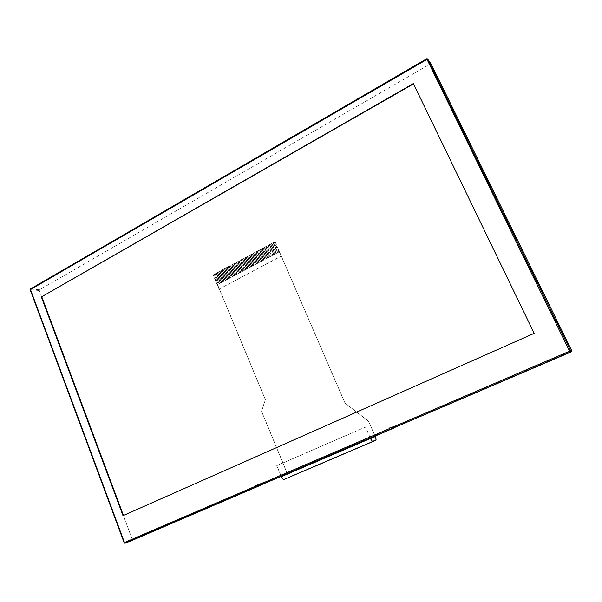 <?xml version="1.0" encoding="UTF-8"?>
<svg xmlns="http://www.w3.org/2000/svg" width="602" height="602" viewBox="0 0 602 602"><rect width="100%" height="100%" fill="white"/><g stroke="black" fill="none" stroke-linecap="round" stroke-linejoin="round"><path stroke-width="0.45" stroke-dasharray="3.01 2.26" d="M123.019 515.666L123.455 515.47M534.192 333.35L123.47 515.508M413.363 83.58L534.29 333.357M396.312 426.976L394.438 426.065L393.467 428.045M39.311 290.503L30.296 289.72L124.358 542.914L124.975 543.275L133.004 540.032L132.387 539.678L39.311 290.503L39.529 289.795L430.392 63.962L426.788 58.815L30.514 289.005L30.13 289.682M264.481 483.579L262.765 482.691L261.968 484.572M370.365 438.121L281.202 476.4M430.392 63.962L431.13 64.03M370.283 437.932L365.534 427.029L276.837 465.617L281.382 476.656C282.248 478.53 283.083 479.41 283.896 479.297L287.688 477.762C288.29 477.243 288.245 476.062 287.553 474.218L261.516 411.256L265.316 399.72L219.309 289.005L281.315 256.174L344.961 403.092L368.522 421.204L375.031 436.119M287.718 477.95L287.764 477.928C288.388 477.378 288.343 476.137 287.621 474.195L261.584 411.241L265.384 399.713L217.563 284.626L279.433 251.711L345.021 403.077L368.567 421.189L375.084 436.096M365.534 427.029L276.769 465.647L281.126 476.22M370.23 437.955L365.482 427.044M266.558 258.536L262.291 248.596L261.923 248.799L266.189 258.732L261.915 248.792L261.057 249.258L265.316 259.191L267.416 258.077L263.142 248.137L262.284 248.596L266.551 258.536M263.721 260.041L259.462 250.116L258.604 250.575L262.856 260.5L264.948 259.387L260.689 249.454L259.831 249.913L264.09 259.846L259.838 249.92L259.47 250.116L263.721 260.041M261.26 261.351L257.016 251.433L256.159 251.892L260.403 261.81L262.487 260.696L258.235 250.771L257.378 251.23L261.629 261.155L257.385 251.237L257.016 251.433L261.268 261.351M258.807 262.653L254.571 252.742L253.713 253.201L257.949 263.112L260.034 262.005L255.79 252.087L254.939 252.547L259.176 262.457L254.939 252.547L254.578 252.742L258.815 262.66M256.362 263.954L252.133 254.052L251.282 254.511L255.504 264.413L256.73 263.766L257.581 263.307L253.352 253.397L252.501 253.856L256.723 263.766L252.501 253.856L252.14 254.059L256.362 263.962M253.916 265.256L249.702 255.361L248.852 255.82L253.066 265.708L255.135 264.609L250.914 254.706L250.063 255.165L254.285 265.061L250.071 255.165L249.71 255.361L253.924 265.256M251.478 266.551L247.272 256.663L246.429 257.122L250.628 267.01L251.485 266.558L252.697 265.903L248.491 256.016L247.64 256.467L251.847 266.362L247.648 256.475L247.279 256.67L251.485 266.558M249.047 267.845L244.856 257.965L244.006 258.424L248.197 268.296L249.416 267.657L250.266 267.198L246.06 257.317L245.217 257.769L249.409 267.657L245.225 257.776L244.856 257.972L249.055 267.845M246.993 268.943L242.809 259.071L242.44 259.266L246.624 269.139L242.44 259.266L241.598 259.718L245.774 269.591L247.836 268.492L243.644 258.619L242.802 259.071L246.986 268.943M244.201 270.426L240.025 260.561L239.182 261.012L243.358 270.877L245.413 269.779L241.229 259.913L240.386 260.365L244.562 270.23L240.394 260.373L240.025 260.561M241.786 271.713L237.624 261.855L236.782 262.306L240.943 272.157L242.997 271.066L238.828 261.208L237.986 261.659L242.147 271.517L237.993 261.659L237.632 261.855L241.793 271.713M239.378 272.992L235.224 263.142L234.389 263.593L238.535 273.443L239.746 272.804L240.582 272.352L236.42 262.502L235.585 262.954L239.739 272.804L235.593 262.954L235.232 263.149L239.385 272.992M236.97 274.271L232.831 264.428L231.996 264.88L236.135 274.715L237.338 274.083L238.174 273.632L234.027 263.789L233.192 264.24L237.331 274.083L233.192 264.24L232.839 264.436L236.977 274.271M234.577 275.55L230.438 265.715L229.603 266.167L233.734 275.994L235.773 274.911L231.635 265.076L230.799 265.527L234.93 275.355L230.807 265.527L230.446 265.715L234.577 275.55M232.545 276.634L228.421 266.806L228.06 267.002L232.184 276.822L228.06 266.995L227.225 267.446L231.341 277.266L232.545 276.634L233.38 276.183L229.249 266.355L228.414 266.806L232.538 276.634M229.791 278.094L225.682 268.274L224.847 268.725L228.956 278.538L230.16 277.906L230.987 277.454L226.871 267.634L226.036 268.086L230.152 277.898L226.043 268.086L225.682 268.274L229.798 278.094M227.413 279.358L223.304 269.553L222.477 269.997L226.578 279.802L228.602 278.726L224.493 268.913L223.666 269.357L227.767 279.17L223.666 269.365L223.312 269.553L227.413 279.358M225.396 280.434L221.303 270.637L220.949 270.825L225.035 280.622L220.942 270.825L220.114 271.269L224.2 281.066L225.396 280.434L226.217 279.99L222.123 270.185L221.295 270.637L225.389 280.434M218.586 272.096L222.665 281.887L218.579 272.096L217.751 272.54L221.829 282.33L223.846 281.254L219.76 271.457L218.932 271.908L223.018 281.698L218.94 271.908L218.579 272.096M220.656 282.955L216.577 273.173L216.223 273.361L220.302 283.143L216.216 273.361L215.396 273.805L219.467 283.587L221.476 282.519L217.397 272.729L216.57 273.173L220.648 282.955M263.51 247.934L264.376 247.475L268.65 257.415L269.892 256.761L265.602 246.812L264.745 247.272L269.026 257.22L264.752 247.279L264.383 247.475L268.658 257.415L267.785 257.874L263.51 247.934L267.792 257.882L267.423 258.077L263.149 248.137L263.518 247.934M265.979 246.609L266.837 246.15L271.126 256.098L272.367 255.444L268.071 245.481L267.213 245.947L271.502 255.903L267.213 245.947L266.844 246.15L271.133 256.098L270.26 256.565L265.979 246.609L270.268 256.565L269.892 256.761L265.61 246.812L265.979 246.609M268.078 245.488L269.312 244.818L273.609 254.781L274.851 254.119L270.546 244.156L269.681 244.623L273.978 254.578L269.688 244.623L269.312 244.818L273.617 254.781L272.736 255.24L268.447 245.285L272.744 255.24L272.367 255.444L268.071 245.481M270.915 243.953L271.788 243.486L276.092 253.457L277.341 252.795L273.022 242.824L272.157 243.291L276.468 253.261L272.164 243.291L271.788 243.486L276.1 253.457L275.227 253.924L270.915 243.953L275.227 253.924L274.858 254.119L270.554 244.156L270.923 243.953M273.398 242.621L277.718 252.599L273.398 242.621L274.264 242.154L278.591 252.133L279.403 251.704L275.423 242.508L274.264 242.154M273.406 242.621L273.03 242.824L277.341 252.795L278.591 252.133L274.271 242.154M215.049 273.993L219.12 283.775L215.042 273.993L214.222 274.437L218.285 284.212L219.474 283.587L215.403 273.805L215.042 273.993M265.324 259.191L261.065 249.258L260.696 249.454L264.948 259.387L265.324 259.191M262.487 260.696L262.863 260.5L258.612 250.575L258.235 250.771M255.797 252.087L260.034 262.005L260.403 261.81L256.166 251.892L255.79 252.087M257.957 263.112L253.72 253.201L253.359 253.397L257.581 263.307L257.957 263.112M255.511 264.413L251.29 254.511L250.921 254.706L255.135 264.609L255.511 264.413M253.066 265.715L248.859 255.82L248.491 256.016L252.697 265.903L253.066 265.715M250.635 267.01L246.436 257.122L246.067 257.317L250.266 267.205L250.635 267.01M248.205 268.304L244.013 258.424L243.652 258.619L247.836 268.492L248.205 268.304M241.236 259.913L245.42 269.786L245.782 269.591L241.598 259.718L241.229 259.913M242.997 271.073L243.358 270.877L239.19 261.02L238.828 261.208L242.997 271.066M240.95 272.164L240.582 272.352L236.428 262.502L236.789 262.306L240.943 272.157M238.542 273.443L234.389 263.593L234.035 263.789L238.174 273.632L238.542 273.443M235.773 274.911L231.642 265.076L231.996 264.88L236.135 274.715M233.742 275.994L229.61 266.167L229.257 266.355L233.38 276.183L233.742 275.994M231.349 277.266L227.232 267.446L226.871 267.642L230.987 277.454L231.349 277.266M228.963 278.538L224.855 268.725L224.501 268.913L228.602 278.726L228.963 278.538M226.224 279.99L226.585 279.802L222.484 269.997L222.13 270.193L226.217 279.99M223.854 281.254L224.207 281.066L220.121 271.269L219.76 271.464L223.846 281.254M221.483 282.519L221.837 282.33L217.758 272.54L217.405 272.729L221.476 282.519M217.525 284.626L218.293 284.212L214.229 274.437L213.785 275.618L217.563 284.626M262.495 260.696L258.243 250.771M244.209 270.426L240.032 260.561M219.309 289.005L281.021 256.098L274.512 241.944L213.793 274.407L213.401 275.558L218.97 288.96M132.387 539.678L124.358 542.914M39.529 289.795L30.514 289.005M287.553 474.218L370.576 438.595M375.294 436.578L287.621 474.195M287.651 477.785L375.723 440.13M281.382 476.656L370.486 438.414M283.896 479.297L372.834 441.281M213.401 275.558L213.785 275.618M213.793 274.407L214.169 274.467M394.438 426.065L389.945 427.713M262.765 482.691L256.128 485.28M431.092 64L427.495 58.853M287.764 477.928L375.829 440.288M287.688 477.762L375.671 440.152"/><path stroke-width="0.9" d="M41.342 296.967L413.363 83.58L534.192 333.35L123.019 515.666L41.342 296.967L413.514 83.881M123.455 515.47L41.847 297.004M393.467 428.045L389.261 429.783L388.907 428.857L389.945 427.713L392.098 428.564L570.425 351.974L570.779 351.064L569.575 351.184L570.425 351.974L571.486 351.771L392.098 428.564M261.968 484.572L255.7 487.138L255.248 486.318L256.128 485.28L258.22 486.055L389.261 429.783M261.998 484.648L133.027 540.024L125.005 543.267L124.471 542.545L124.358 542.914M255.7 487.138L125.005 543.267L124.2 542.914L30.13 289.667L30.514 289.005M255.248 486.318L124.471 542.545L30.476 289.562L427.631 59.026L426.72 58.778L569.575 351.184L391.18 427.879M281.202 476.4L258.22 486.055M393.52 428.18L370.365 438.121M431.13 64.03L571.832 350.876L571.486 351.771M375.031 436.119L375.242 436.593C376.009 438.482 376.182 439.663 375.753 440.115L372.834 441.281C372.186 441.304 371.404 440.348 370.486 438.414L370.283 437.932M375.084 436.096L375.294 436.578C376.099 438.572 376.28 439.806 375.829 440.288L372.916 441.454C372.224 441.484 371.404 440.476 370.441 438.429L370.23 437.955M281.126 476.22L281.315 476.679C282.225 478.658 283.106 479.583 283.971 479.47L375.798 440.31M388.907 428.857L257.265 485.453M571.832 350.876L570.779 351.064L427.631 59.026L431.22 64.166M370.576 438.595L375.242 436.593M372.916 441.454L283.971 479.47M370.441 438.429L281.315 476.679M426.713 58.785L30.356 289.035L30.123 289.652M427.503 58.853L426.728 58.778"/></g></svg>

